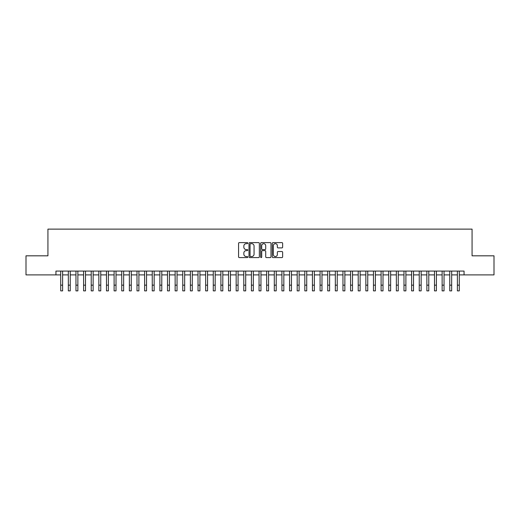 <?xml version="1.0" encoding="UTF-8"?>
<svg xmlns="http://www.w3.org/2000/svg" width="520" height="520" viewBox="0 0 520 520"><rect width="100%" height="100%" fill="white"/><g stroke="black" fill="none" stroke-linecap="round" stroke-linejoin="round"><path stroke-width="0.78" d="M247.793 243.139A0.527 0.527 0 0 0 247.273 242.613L239.317 242.613A0.747 0.747 0 0 0 238.569 243.36L238.569 256.841A0.747 0.747 0 0 0 239.317 257.589L247.273 257.589A0.527 0.527 0 0 0 247.793 257.069A0.527 0.527 0 0 0 247.273 256.542L246.239 256.542A2.398 2.398 0 0 1 243.847 254.144L243.847 253.025A2.398 2.398 0 0 1 246.239 250.627L247.273 250.627A0.527 0.527 0 0 0 247.793 250.101A0.527 0.527 0 0 0 247.273 249.581L246.239 249.581A2.398 2.398 0 0 1 243.847 247.182L243.847 246.058A2.398 2.398 0 0 1 246.239 243.666L247.273 243.666A0.527 0.527 0 0 0 247.793 243.139M281.886 247.891A0.747 0.747 0 0 0 282.633 247.143L282.633 243.36A0.747 0.747 0 0 0 281.886 242.613L273.046 242.613A0.747 0.747 0 0 0 272.298 243.36L272.298 256.841A0.747 0.747 0 0 0 273.046 257.589L281.886 257.589A0.747 0.747 0 0 0 282.633 256.841L282.633 252.272A0.747 0.747 0 0 0 281.886 251.524L278.103 251.524A0.747 0.747 0 0 0 277.355 252.272L277.355 254.54A2.002 2.002 0 0 1 275.353 256.542A2.002 2.002 0 0 1 273.344 254.54L273.344 245.667A2.002 2.002 0 0 1 275.353 243.666A2.002 2.002 0 0 1 277.355 245.667L277.355 247.143A0.747 0.747 0 0 0 278.103 247.891L281.886 247.891M55.939 274.892L26 274.892L26 255.821L47.931 255.821L47.931 229.125L472.069 229.125L472.069 255.821L494 255.821L494 274.892L464.061 274.892L464.061 271.083L55.939 271.083L55.939 274.892L60.71 274.892M259.344 243.36A0.747 0.747 0 0 0 258.596 242.613L249.763 242.613A0.747 0.747 0 0 0 249.008 243.36L249.008 256.841A0.747 0.747 0 0 0 249.763 257.589L258.596 257.589A0.747 0.747 0 0 0 259.344 256.841L259.344 243.36M261.404 242.613L270.238 242.613A0.747 0.747 0 0 1 270.992 243.36L270.992 256.841A0.747 0.747 0 0 1 270.238 257.589L266.461 257.589A0.747 0.747 0 0 1 265.707 256.841L265.707 251.375A0.747 0.747 0 0 0 264.959 250.627L262.45 250.627A0.747 0.747 0 0 0 261.703 251.375L261.703 257.069A0.527 0.527 0 0 1 261.177 257.589A0.527 0.527 0 0 1 260.656 257.069L260.656 243.36A0.747 0.747 0 0 1 261.404 242.613M62.614 274.892L68.335 274.892M70.245 274.892L75.966 274.892M77.87 274.892L83.597 274.892M85.501 274.892L91.221 274.892M93.132 274.892L98.852 274.892M100.757 274.892L106.477 274.892M108.388 274.892L114.108 274.892M116.012 274.892L121.739 274.892M123.643 274.892L129.363 274.892M131.274 274.892L136.994 274.892M138.899 274.892L144.619 274.892M146.53 274.892L152.25 274.892M154.154 274.892L159.881 274.892M161.785 274.892L167.505 274.892M169.416 274.892L175.136 274.892M177.041 274.892L182.761 274.892M184.672 274.892L190.392 274.892M192.296 274.892L198.022 274.892M199.927 274.892L205.647 274.892M207.558 274.892L213.278 274.892M215.183 274.892L220.903 274.892M222.814 274.892L228.534 274.892M230.438 274.892L236.165 274.892M238.069 274.892L243.789 274.892M245.7 274.892L251.42 274.892M253.325 274.892L259.044 274.892M260.956 274.892L266.675 274.892M268.58 274.892L274.3 274.892M276.211 274.892L281.931 274.892M283.836 274.892L289.562 274.892M291.467 274.892L297.187 274.892M299.097 274.892L304.817 274.892M306.722 274.892L312.442 274.892M314.353 274.892L320.073 274.892M321.978 274.892L327.704 274.892M329.608 274.892L335.329 274.892M337.24 274.892L342.959 274.892M344.864 274.892L350.584 274.892M352.495 274.892L358.215 274.892M360.12 274.892L365.846 274.892M367.75 274.892L373.471 274.892M375.382 274.892L381.101 274.892M383.006 274.892L388.726 274.892M390.637 274.892L396.357 274.892M398.262 274.892L403.988 274.892M405.893 274.892L411.613 274.892M413.524 274.892L419.244 274.892M421.148 274.892L426.868 274.892M428.779 274.892L434.499 274.892M436.404 274.892L442.13 274.892M444.035 274.892L449.755 274.892M451.666 274.892L457.385 274.892M459.29 274.892L464.061 274.892M250.582 243.666A0.527 0.527 0 0 0 250.061 244.186L250.061 256.016A0.527 0.527 0 0 0 250.582 256.542L251.667 256.542A2.398 2.398 0 0 0 254.066 254.144L254.066 246.058A2.398 2.398 0 0 0 251.667 243.666L250.582 243.666M265.707 245.7A2.002 2.002 0 0 0 263.705 243.698A2.002 2.002 0 0 0 261.703 245.7L261.703 248.827A0.747 0.747 0 0 0 262.45 249.581L264.959 249.581A0.747 0.747 0 0 0 265.707 248.827L265.707 245.7M60.71 285.155L62.614 285.155L62.614 290.875L60.71 290.875L60.71 271.083M62.614 285.155L62.614 271.083M68.335 285.155L70.245 285.155L70.245 290.875L68.335 290.875L68.335 271.083M70.245 285.155L70.245 271.083M75.966 285.155L77.87 285.155L77.87 290.875L75.966 290.875L75.966 271.083M77.87 285.155L77.87 271.083M83.597 285.155L85.501 285.155L85.501 290.875L83.597 290.875L83.597 271.083M85.501 285.155L85.501 271.083M91.221 285.155L93.132 285.155L93.132 290.875L91.221 290.875L91.221 271.083M93.132 285.155L93.132 271.083M98.852 285.155L100.757 285.155L100.757 290.875L98.852 290.875L98.852 271.083M100.757 285.155L100.757 271.083M106.477 285.155L108.388 285.155L108.388 290.875L106.477 290.875L106.477 271.083M108.388 285.155L108.388 271.083M114.108 285.155L116.012 285.155L116.012 290.875L114.108 290.875L114.108 271.083M116.012 285.155L116.012 271.083M121.739 285.155L123.643 285.155L123.643 290.875L121.739 290.875L121.739 271.083M123.643 285.155L123.643 271.083M129.363 285.155L131.274 285.155L131.274 290.875L129.363 290.875L129.363 271.083M131.274 285.155L131.274 271.083M136.994 285.155L138.899 285.155L138.899 290.875L136.994 290.875L136.994 271.083M138.899 285.155L138.899 271.083M144.619 285.155L146.53 285.155L146.53 290.875L144.619 290.875L144.619 271.083M146.53 285.155L146.53 271.083M152.25 285.155L154.154 285.155L154.154 290.875L152.25 290.875L152.25 271.083M154.154 285.155L154.154 271.083M159.881 285.155L161.785 285.155L161.785 290.875L159.881 290.875L159.881 271.083M161.785 285.155L161.785 271.083M167.505 285.155L169.416 285.155L169.416 290.875L167.505 290.875L167.505 271.083M169.416 285.155L169.416 271.083M175.136 285.155L177.041 285.155L177.041 290.875L175.136 290.875L175.136 271.083M177.041 285.155L177.041 271.083M182.761 285.155L184.672 285.155L184.672 290.875L182.761 290.875L182.761 271.083M184.672 285.155L184.672 271.083M190.392 285.155L192.296 285.155L192.296 290.875L190.392 290.875L190.392 271.083M192.296 285.155L192.296 271.083M198.022 285.155L199.927 285.155L199.927 290.875L198.022 290.875L198.022 271.083M199.927 285.155L199.927 271.083M205.647 285.155L207.558 285.155L207.558 290.875L205.647 290.875L205.647 271.083M207.558 285.155L207.558 271.083M213.278 285.155L215.183 285.155L215.183 290.875L213.278 290.875L213.278 271.083M215.183 285.155L215.183 271.083M220.903 285.155L222.814 285.155L222.814 290.875L220.903 290.875L220.903 271.083M222.814 285.155L222.814 271.083M228.534 285.155L230.438 285.155L230.438 290.875L228.534 290.875L228.534 271.083M230.438 285.155L230.438 271.083M236.165 285.155L238.069 285.155L238.069 290.875L236.165 290.875L236.165 271.083M238.069 285.155L238.069 271.083M243.789 285.155L245.7 285.155L245.7 290.875L243.789 290.875L243.789 271.083M245.7 285.155L245.7 271.083M251.42 285.155L253.325 285.155L253.325 290.875L251.42 290.875L251.42 271.083M253.325 285.155L253.325 271.083M259.044 285.155L260.956 285.155L260.956 290.875L259.044 290.875L259.044 271.083M260.956 285.155L260.956 271.083M266.675 285.155L268.58 285.155L268.58 290.875L266.675 290.875L266.675 271.083M268.58 285.155L268.58 271.083M274.3 285.155L276.211 285.155L276.211 290.875L274.3 290.875L274.3 271.083M276.211 285.155L276.211 271.083M281.931 285.155L283.836 285.155L283.836 290.875L281.931 290.875L281.931 271.083M283.836 285.155L283.836 271.083M289.562 285.155L291.467 285.155L291.467 290.875L289.562 290.875L289.562 271.083M291.467 285.155L291.467 271.083M297.187 285.155L299.097 285.155L299.097 290.875L297.187 290.875L297.187 271.083M299.097 285.155L299.097 271.083M304.817 285.155L306.722 285.155L306.722 290.875L304.817 290.875L304.817 271.083M306.722 285.155L306.722 271.083M312.442 285.155L314.353 285.155L314.353 290.875L312.442 290.875L312.442 271.083M314.353 285.155L314.353 271.083M320.073 285.155L321.978 285.155L321.978 290.875L320.073 290.875L320.073 271.083M321.978 285.155L321.978 271.083M327.704 285.155L329.608 285.155L329.608 290.875L327.704 290.875L327.704 271.083M329.608 285.155L329.608 271.083M335.329 285.155L337.24 285.155L337.24 290.875L335.329 290.875L335.329 271.083M337.24 285.155L337.24 271.083M342.959 285.155L344.864 285.155L344.864 290.875L342.959 290.875L342.959 271.083M344.864 285.155L344.864 271.083M350.584 285.155L352.495 285.155L352.495 290.875L350.584 290.875L350.584 271.083M352.495 285.155L352.495 271.083M358.215 285.155L360.12 285.155L360.12 290.875L358.215 290.875L358.215 271.083M360.12 285.155L360.12 271.083M365.846 285.155L367.75 285.155L367.75 290.875L365.846 290.875L365.846 271.083M367.75 285.155L367.75 271.083M373.471 285.155L375.382 285.155L375.382 290.875L373.471 290.875L373.471 271.083M375.382 285.155L375.382 271.083M381.101 285.155L383.006 285.155L383.006 290.875L381.101 290.875L381.101 271.083M383.006 285.155L383.006 271.083M388.726 285.155L390.637 285.155L390.637 290.875L388.726 290.875L388.726 271.083M390.637 285.155L390.637 271.083M396.357 285.155L398.262 285.155L398.262 290.875L396.357 290.875L396.357 271.083M398.262 285.155L398.262 271.083M403.988 285.155L405.893 285.155L405.893 290.875L403.988 290.875L403.988 271.083M405.893 285.155L405.893 271.083M411.613 285.155L413.524 285.155L413.524 290.875L411.613 290.875L411.613 271.083M413.524 285.155L413.524 271.083M419.244 285.155L421.148 285.155L421.148 290.875L419.244 290.875L419.244 271.083M421.148 285.155L421.148 271.083M426.868 285.155L428.779 285.155L428.779 290.875L426.868 290.875L426.868 271.083M428.779 285.155L428.779 271.083M434.499 285.155L436.404 285.155L436.404 290.875L434.499 290.875L434.499 271.083M436.404 285.155L436.404 271.083M442.13 285.155L444.035 285.155L444.035 290.875L442.13 290.875L442.13 271.083M444.035 285.155L444.035 271.083M449.755 285.155L451.666 285.155L451.666 290.875L449.755 290.875L449.755 271.083M451.666 285.155L451.666 271.083M457.385 285.155L459.29 285.155L459.29 290.875L457.385 290.875L457.385 271.083M459.29 285.155L459.29 271.083"/></g></svg>
